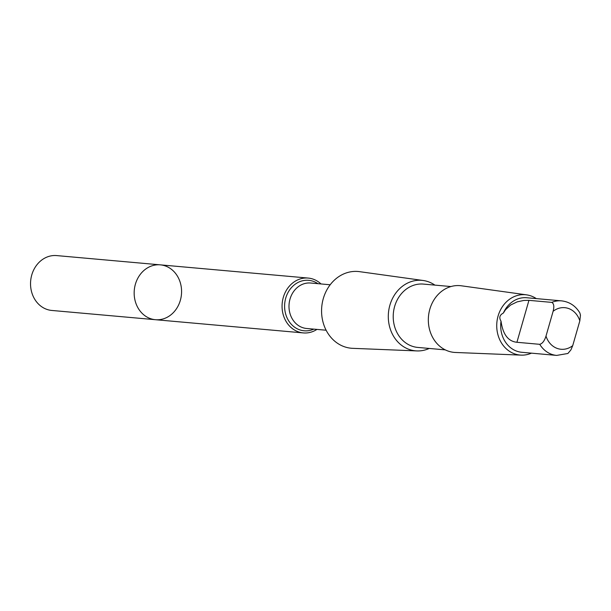 <?xml version="1.0" encoding="UTF-8"?>
<svg xmlns="http://www.w3.org/2000/svg" width="611" height="611" viewBox="0 0 611 611"><rect width="100%" height="100%" fill="white"/><g stroke="black" fill="none" stroke-linecap="round" stroke-linejoin="round"><path stroke-width="0.92" d="M134.176 291.974A27.541 23.676 -84.9 0 1 160.319 264.853A27.541 23.676 -84.9 0 1 181.452 294.387A27.541 23.676 -84.9 0 1 155.415 319.706A27.541 23.676 -84.9 0 1 134.176 291.974A27.541 23.676 -84.9 0 1 160.319 264.853L56.701 255.589A27.541 23.684 95.1 0 0 30.55 282.717A27.541 23.684 95.1 0 0 51.798 310.449L155.415 319.706A27.541 23.676 -84.9 0 1 134.176 291.974M501.028 321.149C502.822 334.316 508.123 341.358 516.914 342.282L539.734 344.321C542.392 343.642 544.485 340.892 546.005 336.081L553.108 311.305C554.36 306.485 553.91 303.514 551.764 302.384L528.943 300.345L523.826 300.452L517.173 301.857L510.575 305.049L505.557 309.67L503.342 313.076C499.638 314.986 498.866 317.674 501.028 321.149A27.38 23.546 95.1 0 0 500.707 324.724A27.38 23.546 95.1 0 0 521.832 352.295L556.674 355.411L567.894 353.486L570.911 349.897L572.721 345.643L579.831 320.874A20.881 17.956 95.1 0 0 553.108 311.305M320.996 283.947A27.533 23.676 95.1 0 0 308.219 278.074A27.533 23.676 95.1 0 0 282.076 305.195A27.533 23.676 95.1 0 0 303.323 332.919A27.533 23.676 95.1 0 0 316.933 329.405M434.895 285.123A35.385 30.428 95.1 0 0 423.179 280.495L359.551 271.658A38.524 33.124 95.1 0 0 321.592 309.449A38.524 33.124 95.1 0 0 352.7 348.331L416.885 350.92A35.385 30.428 95.1 0 0 429.235 348.446M423.179 280.495A35.385 30.428 95.1 0 0 388.313 315.207A35.385 30.428 95.1 0 0 416.885 350.92M450.956 286.551L423.415 284.092A31.787 27.335 95.1 0 0 393.232 315.406A31.787 27.335 95.1 0 0 417.756 347.422L445.297 349.882M536.298 298.603A30.283 26.036 95.1 0 0 526.575 294.853L461.358 285.795A33.498 28.801 95.1 0 0 428.349 318.659A33.498 28.801 95.1 0 0 455.401 352.471L521.191 355.121A30.283 26.036 95.1 0 0 531.425 353.158M526.575 294.853A30.283 26.036 95.1 0 0 496.743 324.556A30.283 26.036 95.1 0 0 521.191 355.121M579.831 320.874L580.45 315.123L579.847 312.916C575.539 305.813 569.437 301.796 561.547 300.864L526.705 297.748A27.38 23.546 95.1 0 0 503.342 313.076M539.734 344.321A27.38 23.546 95.1 0 0 556.674 355.411M546.005 336.081A20.881 17.956 95.1 0 0 572.721 345.643M317.88 283.672A25.334 21.79 95.1 0 0 284.611 305.279A25.334 21.79 95.1 0 0 313.817 329.123M330.184 284.772L310.663 283.023A22.821 19.621 95.1 0 0 289.003 305.5A22.821 19.621 95.1 0 0 306.6 328.481L326.121 330.223M561.547 300.864A27.38 23.546 95.1 0 0 551.764 302.384M528.943 300.345L516.914 342.282M308.219 278.074L160.319 264.853M303.323 332.919L155.415 319.706"/></g></svg>
